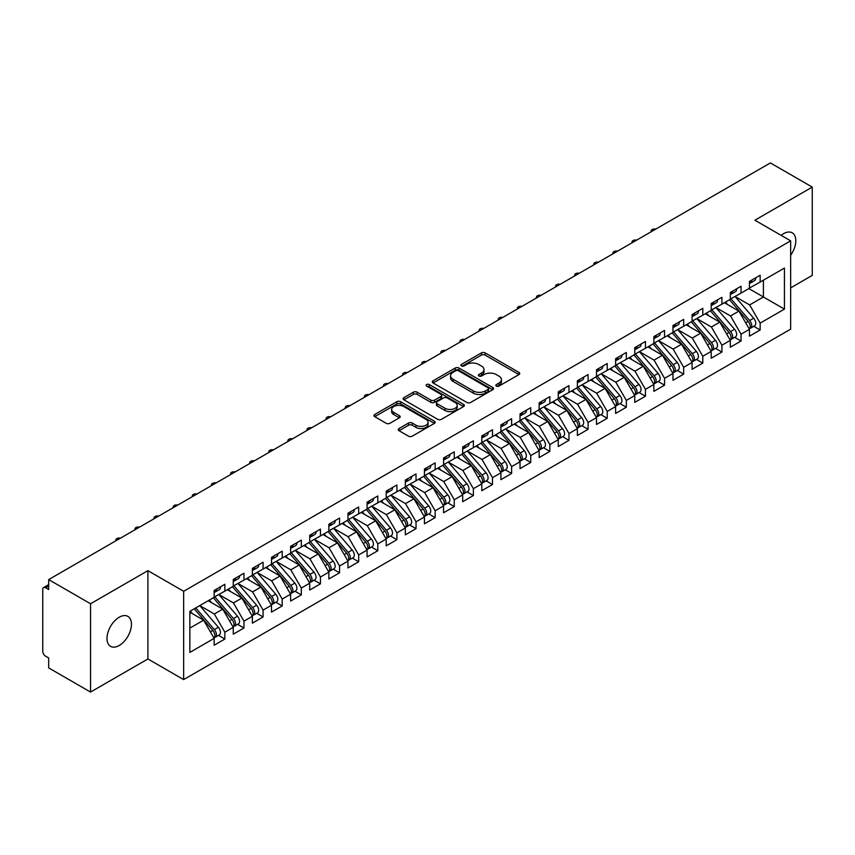 <?xml version="1.0" encoding="UTF-8"?>
<svg xmlns="http://www.w3.org/2000/svg" width="855" height="855" viewBox="0 0 855 855"><rect width="100%" height="100%" fill="white"/><g stroke="black" fill="none" stroke-linecap="round" stroke-linejoin="round"><path stroke-width="1.28" d="M496.381 386.086A1.86 1.069 0 0 0 499.01 386.086L518.942 374.576A2.651 1.528 0 0 0 519.722 373.485A2.651 1.528 0 0 0 518.942 372.406L485.17 352.901A2.651 1.528 0 0 0 481.408 352.901L461.476 364.412A1.86 1.069 0 0 0 460.93 365.171A1.86 1.069 0 0 0 461.476 365.929A1.86 1.069 0 0 0 464.105 365.929L466.68 364.444A8.497 4.906 0 0 1 478.693 364.444L481.504 366.068A8.497 4.906 0 0 1 483.994 369.531A8.497 4.906 0 0 1 481.504 373.004L478.928 374.49A1.86 1.069 0 0 0 478.383 375.249A1.86 1.069 0 0 0 478.928 376.008A1.86 1.069 0 0 0 481.557 376.008L484.133 374.522A8.497 4.906 0 0 1 496.146 374.522L498.957 376.147A8.497 4.906 0 0 1 501.447 379.609A8.497 4.906 0 0 1 498.957 383.083L496.381 384.568A1.86 1.069 0 0 0 495.836 385.327A1.86 1.069 0 0 0 496.381 386.086L496.381 384.568M119.219 645.493A17.303 9.993 120 0 0 130.526 630.242A17.303 9.993 120 0 0 127.876 616.38A17.303 9.993 120 0 0 119.219 617.235A17.303 9.993 120 0 0 107.922 632.486A17.303 9.993 120 0 0 110.573 646.348A17.303 9.993 120 0 0 119.219 645.493M790.651 255.25A17.303 9.993 120 0 0 792.222 232.817A17.303 9.993 120 0 0 783.575 233.682A17.303 9.993 120 0 0 781.139 235.36M399.029 428.526A2.651 1.528 0 0 0 398.259 429.616A2.651 1.528 0 0 0 399.029 430.696L408.508 436.168A2.651 1.528 0 0 0 412.26 436.168L434.404 423.385A2.651 1.528 0 0 0 435.184 422.295A2.651 1.528 0 0 0 434.404 421.216L400.632 401.711A2.651 1.528 0 0 0 396.87 401.711L374.736 414.493A2.651 1.528 0 0 0 373.956 415.583A2.651 1.528 0 0 0 374.736 416.663L386.182 423.278A2.651 1.528 0 0 0 389.933 423.278L399.403 417.806A2.651 1.528 0 0 0 400.183 416.716A2.651 1.528 0 0 0 399.403 415.637L393.728 412.356A7.096 4.093 0 0 1 391.654 409.46A7.096 4.093 0 0 1 396.036 405.676A7.096 4.093 0 0 1 403.774 406.563L426.004 419.399A7.096 4.093 0 0 1 428.088 422.295A7.096 4.093 0 0 1 423.706 426.089A7.096 4.093 0 0 1 415.968 425.192L412.26 423.054A2.651 1.528 0 0 0 408.508 423.054L399.029 428.526L399.029 430.696M790.651 287.879L812.25 275.406L812.25 187.095L770.376 162.931L48.682 579.594L48.682 589.533L45.614 587.77A4.051 2.341 -120 0 0 43.594 587.567A4.051 2.341 -120 0 0 42.75 589.426L42.75 651.232A4.051 2.341 -120 0 0 45.614 656.202L48.682 657.965L48.682 667.905L90.544 692.069L147.904 658.959L183.654 679.597L183.654 591.297L147.904 570.659L90.544 603.769L48.682 579.594M812.25 187.095L754.901 220.216L790.651 240.854L183.654 591.297M466.873 402.47A2.651 1.528 0 0 0 470.624 402.47L492.769 389.688A2.651 1.528 0 0 0 493.549 388.608A2.651 1.528 0 0 0 492.769 387.518L458.985 368.024A2.651 1.528 0 0 0 455.234 368.024L433.09 380.806A2.651 1.528 0 0 0 432.309 381.886A2.651 1.528 0 0 0 433.09 382.965L466.873 402.47M427.361 386.481A1.86 1.069 0 0 1 429.242 386.749L463.549 406.553L441.447 419.324A2.651 1.528 0 0 1 437.685 419.324L403.913 399.819L413.393 394.39L413.393 392.178L403.913 397.65A2.651 1.528 0 0 0 403.132 398.729A2.651 1.528 0 0 0 403.913 399.819L403.913 397.65M413.393 394.39A2.651 1.528 0 0 1 417.144 394.39L417.144 392.178A2.651 1.528 0 0 0 413.393 392.178M417.144 392.178L430.835 400.087A2.651 1.528 0 0 0 434.597 400.087L440.881 396.464A2.651 1.528 0 0 0 441.661 395.373A2.651 1.528 0 0 0 440.881 394.294L426.613 386.054A1.86 1.069 0 0 1 426.079 385.295A1.86 1.069 0 0 1 427.222 384.312A1.86 1.069 0 0 1 429.242 384.536L463.581 404.372A2.651 1.528 0 0 1 464.361 405.452A2.651 1.528 0 0 1 463.581 406.531L463.581 404.372M183.654 679.597L790.651 329.154L790.651 240.854M748.873 288.595L784.43 309.125L784.43 268.064L760.148 282.075L760.148 275.235L749.45 281.413L749.45 288.263L741.039 293.115L741.039 286.275L730.33 292.453L730.33 299.293L721.919 304.156L721.919 297.305L711.21 303.493L711.21 310.333L702.799 315.196L702.799 308.345L692.09 314.533L692.09 321.373L683.679 326.225L683.679 319.385L672.971 325.563L672.971 332.413L664.559 337.265L664.559 330.425L653.861 336.603L653.861 343.443L645.45 348.306L645.45 341.466L634.741 347.643L634.741 354.483L626.33 359.346L626.33 352.495L615.621 358.683L615.621 365.523L607.21 370.375L607.21 363.535L596.501 369.713L596.501 376.563L588.09 381.416L588.09 374.576L577.382 380.753L577.382 387.604L568.97 392.456L568.97 385.616L558.272 391.793L558.272 398.633L549.851 403.496L549.851 396.645L539.152 402.833L539.152 409.673L530.741 414.525L530.741 407.685L520.032 413.863L520.032 420.713L511.621 425.566L511.621 418.726L500.912 424.903L500.912 431.754L492.501 436.606L492.501 429.766L481.793 435.943L481.793 442.783L473.381 447.646L473.381 440.795L462.673 446.983L462.673 453.823L454.262 458.686L454.262 451.835L443.563 458.024L443.563 464.864L435.152 469.716L435.152 462.876L424.443 469.053L424.443 475.904L416.032 480.756L416.032 473.916L405.323 480.093L405.323 486.933L396.912 491.796L396.912 484.956L386.204 491.133L386.204 497.973L377.792 502.836L377.792 495.986L367.084 502.174L367.084 509.014L358.673 513.866L358.673 507.026L347.974 513.203L347.974 520.054L339.553 524.906L339.553 518.066L328.854 524.243L328.854 531.083L320.443 535.946L320.443 529.106L309.734 535.283L309.734 542.123L301.323 546.986L301.323 540.136L290.615 546.324L290.615 553.164L282.203 558.016L282.203 551.176L271.495 557.353L271.495 564.204L263.084 569.056L263.084 562.216L252.375 568.393L252.375 575.244L243.964 580.096L243.964 573.256L233.265 579.433L233.265 586.274L224.854 591.136L224.854 584.286L214.145 590.474L214.145 597.314L189.863 611.336L189.863 652.397L214.145 638.375L203.629 620.164L189.863 612.212M784.43 309.125L760.148 323.137L749.643 304.925L735.108 296.535M753.8 326.311L760.148 329.987L760.148 323.137M760.148 329.987L749.45 336.165L749.45 329.325L741.039 334.177L730.523 315.965L715.988 307.576M734.68 337.351L741.039 341.017L741.039 334.177M741.039 341.017L730.33 347.205L730.33 340.354L721.919 345.217L711.403 327.005L696.868 318.616M715.56 348.391L721.919 352.057L721.919 345.217M721.919 352.057L711.21 358.234L711.21 351.394L702.799 356.257L692.283 338.035L677.759 329.656L696.312 351.33L692.304 353.649A5.408 3.121 60 0 1 694.388 358.79A5.408 3.121 60 0 1 693.266 361.259A5.408 3.121 60 0 1 692.39 361.515M696.44 359.431L702.799 363.097L702.799 356.257M702.799 363.097L692.09 369.274L692.09 362.435L683.679 367.287L673.163 349.075L658.639 340.685M677.331 370.461L683.679 374.137L683.679 367.287M683.679 374.137L672.971 380.315L672.971 373.475L664.559 378.327L654.054 360.115L639.519 351.726M658.211 381.501L664.559 385.167L664.559 378.327M664.559 385.167L653.861 391.355L653.861 384.504L645.45 389.367L634.934 371.156L620.399 362.766M639.091 392.541L645.45 396.207L645.45 389.367M645.45 396.207L634.741 402.384L634.741 395.544L626.33 400.407L615.814 382.196L601.279 373.806L619.843 395.48L615.824 397.799A5.408 3.121 60 0 1 617.919 402.94A5.408 3.121 60 0 1 616.797 405.409A5.408 3.121 60 0 1 615.921 405.665M619.971 403.581L626.33 407.247L626.33 400.407M626.33 407.247L615.621 413.425L615.621 406.585L607.21 411.437L596.694 393.225L582.17 384.836L600.723 406.52L596.705 408.84A5.408 3.121 60 0 1 598.799 413.97A5.408 3.121 60 0 1 597.677 416.449A5.408 3.121 60 0 1 596.801 416.695M600.851 414.611L607.21 418.287L607.21 411.437M607.21 418.287L596.501 424.465L596.501 417.625L588.09 422.477L577.574 404.265L563.05 395.876M581.742 425.651L588.09 429.317L588.09 422.477M588.09 429.317L577.382 435.505L577.382 428.654L568.97 433.517L558.454 415.306L543.93 406.916M562.622 436.691L568.97 440.357L568.97 433.517M568.97 440.357L558.272 446.545L558.272 439.694L549.851 444.557L539.345 426.346L524.81 417.956M543.502 447.731L549.851 451.397L549.851 444.557M549.851 451.397L539.152 457.575L539.152 450.735L530.741 455.587L520.225 437.375L505.69 428.986L524.254 450.671L520.235 452.99A5.408 3.121 60 0 1 522.33 458.13A5.408 3.121 60 0 1 521.208 460.599A5.408 3.121 60 0 1 520.332 460.856M524.382 458.761L530.741 462.437L530.741 455.587M530.741 462.437L520.032 468.615L520.032 461.775L511.621 466.627L501.105 448.415L486.57 440.026M505.262 469.801L511.621 473.478L511.621 466.627M511.621 473.478L500.912 479.655L500.912 472.815L492.501 477.667L481.985 459.456L467.461 451.066M486.142 480.841L492.501 484.507L492.501 477.667M492.501 484.507L481.793 490.695L481.793 483.845L473.381 488.707L462.865 470.496L448.341 462.106L466.894 483.78L462.886 486.1A5.408 3.121 60 0 1 464.97 491.24A5.408 3.121 60 0 1 463.848 493.709A5.408 3.121 60 0 1 462.972 493.966M467.033 491.882L473.381 495.547L473.381 488.707M473.381 495.547L462.673 501.725L462.673 494.885L454.262 499.737L443.745 481.525L429.221 473.136L447.785 494.821L443.766 497.14A5.408 3.121 60 0 1 445.85 502.28A5.408 3.121 60 0 1 444.728 504.749A5.408 3.121 60 0 1 443.863 505.006M447.913 502.922L454.262 506.588L454.262 499.737M454.262 506.588L443.563 512.765L443.563 505.925L435.152 510.777L424.636 492.566L410.101 484.176L428.665 505.861L424.646 508.169A5.408 3.121 60 0 1 426.731 513.31A5.408 3.121 60 0 1 425.619 515.789A5.408 3.121 60 0 1 424.743 516.035M428.793 513.951L435.152 517.628L435.152 510.777M435.152 517.628L424.443 523.805L424.443 516.965L416.032 521.817L405.516 503.606L390.981 495.216M409.673 524.991L416.032 528.657L416.032 521.817M416.032 528.657L405.323 534.845L405.323 527.995L396.912 532.857L386.396 514.646L371.872 506.256M390.553 536.032L396.912 539.697L396.912 532.857M396.912 539.697L386.204 545.875L386.204 539.035L377.792 543.898L367.276 525.675L352.752 517.296M371.444 547.072L377.792 550.738L377.792 543.898M377.792 550.738L367.084 556.915L367.084 550.075L358.673 554.927L348.156 536.716L333.632 528.326L352.185 550.011L348.177 552.33A5.408 3.121 60 0 1 350.261 557.46A5.408 3.121 60 0 1 349.139 559.939A5.408 3.121 60 0 1 348.263 560.185M352.324 558.101L358.673 561.778L358.673 554.927M358.673 561.778L347.974 567.955L347.974 561.115L339.553 565.967L329.047 547.756L314.512 539.366M333.204 569.141L339.553 572.807L339.553 565.967M339.553 572.807L328.854 578.995L328.854 572.145L320.443 577.007L309.927 558.796L295.392 550.406M314.084 580.182L320.443 583.847L320.443 577.007M320.443 583.847L309.734 590.036L309.734 583.185L301.323 588.048L290.807 569.836L276.272 561.446L294.836 583.121L290.818 585.44A5.408 3.121 60 0 1 292.912 590.581A5.408 3.121 60 0 1 291.79 593.049A5.408 3.121 60 0 1 290.914 593.306M294.964 591.222L301.323 594.888L301.323 588.048M301.323 594.888L290.615 601.065L290.615 594.225L282.203 599.077L271.687 580.866L257.163 572.476L275.716 594.161L271.708 596.48A5.408 3.121 60 0 1 273.792 601.61A5.408 3.121 60 0 1 272.67 604.09A5.408 3.121 60 0 1 271.794 604.335M275.844 602.251L282.203 605.928L282.203 599.077M282.203 605.928L271.495 612.105L271.495 605.265L263.084 610.117L252.567 591.906L238.043 583.516M256.735 613.292L263.084 616.957L263.084 610.117M263.084 616.957L252.375 623.145L252.375 616.295L243.964 621.158L233.447 602.946L218.923 594.556M237.615 624.332L243.964 627.998L243.964 621.158M243.964 627.998L233.265 634.186L233.265 627.335L224.854 632.198L214.338 613.986L199.803 605.596L218.367 627.271L214.349 629.59A5.408 3.121 60 0 1 216.433 634.731A5.408 3.121 60 0 1 215.321 637.199A5.408 3.121 60 0 1 214.445 637.456M218.495 635.372L224.854 639.038L224.854 632.198M224.854 639.038L214.145 645.215L214.145 638.375M214.145 597.089L224.854 591.136M189.863 628.115L203.629 620.164M233.265 586.06L243.964 580.096M214.338 613.986L222.749 609.123L208.214 600.734M233.265 627.335L222.749 609.123M252.375 575.02L263.084 569.056M233.447 602.946L241.869 598.083L227.334 589.694M252.375 616.295L241.869 598.083M271.495 563.979L282.203 558.016M252.567 591.906L260.978 587.054L246.454 578.664M271.495 605.265L260.978 587.054M290.615 552.939L301.323 546.986M271.687 580.866L280.098 576.014L265.574 567.624M290.615 594.225L280.098 576.014M309.734 541.91L320.443 535.946M290.807 569.836L299.218 564.973L284.683 556.584M309.734 583.185L299.218 564.973M328.854 530.87L339.553 524.906M309.927 558.796L318.338 553.933L303.803 545.543M328.854 572.145L318.338 553.933M347.974 519.829L358.673 513.866M329.047 547.756L337.458 542.904L322.923 534.514M347.974 561.115L337.458 542.904M367.084 508.789L377.792 502.836M348.156 536.716L356.567 531.863L342.043 523.474M367.084 550.075L356.567 531.863M386.204 497.76L396.912 491.796M367.276 525.675L375.687 520.823L361.163 512.434M386.204 539.035L375.687 520.823M405.323 486.719L416.032 480.756M386.396 514.646L394.807 509.783L380.283 501.393M405.323 527.995L394.807 509.783M424.443 475.679L435.152 469.716M405.516 503.606L413.927 498.754L399.392 490.364M424.443 516.965L413.927 498.754M443.563 464.639L454.262 458.686M424.636 492.566L433.047 487.713L418.512 479.324M443.563 505.925L433.047 487.713M462.673 453.599L473.381 447.646M443.745 481.525L452.167 476.673L437.632 468.284M462.673 494.885L452.167 476.673M481.793 442.569L492.501 436.606M462.865 470.496L471.276 465.633L456.752 457.243M481.793 483.845L471.276 465.633M500.912 431.529L511.621 425.566M481.985 459.456L490.396 454.593L475.872 446.214M500.912 472.815L490.396 454.593M520.032 420.489L530.741 414.525M501.105 448.415L509.516 443.563L494.992 435.174M520.032 461.775L509.516 443.563M539.152 409.449L549.851 403.496M520.225 437.375L528.636 432.523L514.101 424.133M539.152 450.735L528.636 432.523M558.272 398.419L568.97 392.456M539.345 426.346L547.756 421.483L533.221 413.093M558.272 439.694L547.756 421.483M577.382 387.379L588.09 381.416M558.454 415.306L566.865 410.443L552.341 402.053M577.382 428.654L566.865 410.443M596.501 376.339L607.21 370.375M577.574 404.265L585.985 399.413L571.461 391.024M596.501 417.625L585.985 399.413M615.621 365.299L626.33 359.346M596.694 393.225L605.105 388.373L590.581 379.983M615.621 406.585L605.105 388.373M634.741 354.269L645.45 348.306M615.814 382.196L624.225 377.333L609.69 368.943M634.741 395.544L624.225 377.333M653.861 343.229L664.559 337.265M634.934 371.156L643.345 366.293L628.81 357.903M653.861 384.504L643.345 366.293M672.971 332.189L683.679 326.225M654.054 360.115L662.465 355.263L647.93 346.874M672.971 373.475L662.465 355.263M692.09 321.149L702.799 315.196M673.163 349.075L681.574 344.223L667.05 335.833M692.09 362.435L681.574 344.223M711.21 310.119L721.919 304.156M692.283 338.035L700.694 333.183L686.17 324.793M711.21 351.394L700.694 333.183M730.33 299.079L741.039 293.115M711.403 327.005L719.814 322.143L705.289 313.753M730.33 340.354L719.814 322.143M749.45 288.039L760.148 282.075M749.643 304.925L763.408 296.984L763.408 280.205L784.43 268.064M730.523 315.965L738.934 311.102L724.399 302.723M749.45 329.325L738.934 311.102M90.544 603.769L90.544 692.069M147.904 658.959L147.904 570.659M497.118 386.342L498.957 385.284A8.497 4.906 0 0 0 501.447 381.822L501.447 379.609M483.994 369.531L483.994 371.743A8.497 4.906 0 0 1 481.504 375.206L479.666 376.275M518.942 372.406L518.942 374.576L485.17 355.114A2.651 1.528 0 0 0 481.408 355.114L462.213 366.197M492.726 389.709L458.985 370.226A2.651 1.528 0 0 0 455.234 370.226L433.122 382.987L433.09 380.806M488.077 389.367A1.86 1.069 0 0 0 488.622 388.608A1.86 1.069 0 0 0 488.077 387.849L458.43 370.728A1.86 1.069 0 0 0 455.801 370.728L453.075 372.299A8.497 4.906 0 0 0 450.585 375.762A8.497 4.906 0 0 0 453.075 379.235L473.339 390.938A8.497 4.906 0 0 0 485.351 390.938L488.077 389.367L488.077 391.569A1.86 1.069 0 0 0 488.622 390.81L488.622 388.608M450.585 375.762L450.585 377.974A8.497 4.906 0 0 0 453.075 381.437L453.075 379.235M488.077 391.569L485.351 393.14A8.497 4.906 0 0 1 473.339 393.14L453.075 381.437M417.144 394.39L430.835 402.299A2.651 1.528 0 0 0 434.597 402.299L440.881 398.665A2.651 1.528 0 0 0 441.661 397.586L441.661 395.373M445.06 408.295A7.096 4.093 0 0 0 452.787 409.182A7.096 4.093 0 0 0 457.169 405.398A7.096 4.093 0 0 0 455.095 402.502L447.261 397.97A2.651 1.528 0 0 0 443.51 397.97L437.215 401.604A2.651 1.528 0 0 0 436.445 402.684A2.651 1.528 0 0 0 437.215 403.774L445.06 408.295L445.06 410.507A7.096 4.093 0 0 0 452.787 411.394A7.096 4.093 0 0 0 457.169 407.6L457.169 405.398M436.445 402.684L436.445 404.896A2.651 1.528 0 0 0 437.215 405.975L437.215 403.774M445.06 410.507L437.215 405.975M428.088 422.295L428.088 424.508A7.096 4.093 0 0 1 423.706 428.291A7.096 4.093 0 0 1 415.968 427.404L412.26 425.266A2.651 1.528 0 0 0 408.508 425.266L399.071 430.717M391.654 409.46L391.654 411.672A7.096 4.093 0 0 0 393.728 414.568L393.728 412.356M399.403 415.637L399.403 417.806L393.728 414.568M434.404 421.216L434.404 423.385L400.632 403.923A2.651 1.528 0 0 0 396.87 403.923L374.768 416.684M731.068 298.865L749.653 320.529A5.408 3.121 60 0 1 751.737 325.67A5.408 3.121 60 0 1 750.626 328.149L754.634 325.83A5.408 3.121 -120 0 0 755.756 323.35A5.408 3.121 -120 0 0 753.672 318.22L735.086 296.557M750.626 328.149A5.408 3.121 60 0 1 749.75 328.395M729.539 299.752L748.125 321.416A5.408 3.121 60 0 1 750.209 326.557A5.408 3.121 60 0 1 749.226 328.94M727.733 304.637L725.521 302.072M749.45 283.518A5.408 3.121 -120 0 0 750.209 281.306A5.408 3.121 -120 0 0 750.198 280.985M749.75 283.155A5.408 3.121 -120 0 0 750.626 282.898A5.408 3.121 -120 0 0 751.737 280.429A5.408 3.121 -120 0 0 751.727 280.098M755.745 277.779A5.408 3.121 60 0 1 755.756 278.11A5.408 3.121 60 0 1 754.634 280.59L750.626 282.898M655.764 229.097A3.377 1.956 -0 0 0 651.147 230.914A3.377 1.956 -0 0 0 651.382 231.63M711.948 309.905L730.533 331.569A5.408 3.121 60 0 1 732.628 336.71A5.408 3.121 60 0 1 731.506 339.189L735.514 336.87A5.408 3.121 -120 0 0 736.636 334.391A5.408 3.121 -120 0 0 734.552 329.25L715.966 307.586M731.506 339.189A5.408 3.121 60 0 1 730.63 339.435M710.42 310.793L729.005 332.456A5.408 3.121 60 0 1 731.089 337.597A5.408 3.121 60 0 1 730.117 339.98M708.613 315.677L706.412 313.112M692.839 320.946L711.413 342.609A5.408 3.121 60 0 1 713.508 347.75A5.408 3.121 60 0 1 712.386 350.219L716.405 347.91A5.408 3.121 -120 0 0 717.516 345.431A5.408 3.121 -120 0 0 715.432 340.29L696.846 318.626M712.386 350.219A5.408 3.121 60 0 1 711.51 350.475M691.3 321.833L709.885 343.496A5.408 3.121 60 0 1 711.98 348.626A5.408 3.121 60 0 1 710.997 351.02M689.493 326.717L687.292 324.141M693.266 361.259L697.285 358.94A5.408 3.121 -120 0 0 698.407 356.471A5.408 3.121 -120 0 0 696.312 351.33M672.19 332.862L690.765 354.526A5.408 3.121 60 0 1 692.86 359.666A5.408 3.121 60 0 1 691.877 362.06M670.373 337.757L668.172 335.181M673.719 331.986L692.304 353.649M654.599 343.015L673.184 364.69A5.408 3.121 60 0 1 675.268 369.82A5.408 3.121 60 0 1 674.146 372.299L678.165 369.98A5.408 3.121 -120 0 0 679.287 367.511A5.408 3.121 -120 0 0 677.192 362.37L658.617 340.707M674.146 372.299A5.408 3.121 60 0 1 673.27 372.545M653.07 343.902L671.656 365.566A5.408 3.121 60 0 1 673.74 370.707A5.408 3.121 60 0 1 672.757 373.09M651.254 348.787L649.052 346.222M730.33 294.558A5.408 3.121 -120 0 0 731.089 292.346A5.408 3.121 -120 0 0 731.078 292.015M730.63 294.195A5.408 3.121 -120 0 0 731.506 293.938A5.408 3.121 -120 0 0 732.628 291.47A5.408 3.121 -120 0 0 732.617 291.138M736.625 288.819A5.408 3.121 60 0 1 736.636 289.15A5.408 3.121 60 0 1 735.514 291.619L731.506 293.938M636.644 240.137A3.377 1.956 -0 0 0 632.027 241.954A3.377 1.956 -0 0 0 632.262 242.67M711.21 305.598A5.408 3.121 -120 0 0 711.98 303.386A5.408 3.121 -120 0 0 711.969 303.055M711.51 305.224A5.408 3.121 -120 0 0 712.386 304.979A5.408 3.121 -120 0 0 713.508 302.499A5.408 3.121 -120 0 0 713.498 302.168M717.505 299.859A5.408 3.121 60 0 1 717.516 300.18A5.408 3.121 60 0 1 716.405 302.659L712.386 304.979M617.524 251.178A3.377 1.956 -0 0 0 612.907 252.995A3.377 1.956 -0 0 0 613.142 253.711M692.09 316.628A5.408 3.121 -120 0 0 692.86 314.426A5.408 3.121 -120 0 0 692.849 314.095M692.39 316.265A5.408 3.121 -120 0 0 693.266 316.019A5.408 3.121 -120 0 0 694.388 313.539A5.408 3.121 -120 0 0 694.378 313.208M698.396 310.889A5.408 3.121 60 0 1 698.407 311.22A5.408 3.121 60 0 1 697.285 313.7L693.266 316.019M598.404 262.218A3.377 1.956 -0 0 0 593.798 264.035A3.377 1.956 -0 0 0 594.022 264.74M672.971 327.668A5.408 3.121 -120 0 0 673.74 325.456A5.408 3.121 -120 0 0 673.729 325.135M673.27 327.305A5.408 3.121 -120 0 0 674.146 327.048A5.408 3.121 -120 0 0 675.268 324.579A5.408 3.121 -120 0 0 675.258 324.248M679.276 321.929A5.408 3.121 60 0 1 679.287 322.26A5.408 3.121 60 0 1 678.165 324.74L674.146 327.048M579.284 273.258A3.377 1.956 -0 0 0 574.678 275.064A3.377 1.956 -0 0 0 574.913 275.78M635.479 354.055L654.064 375.719A5.408 3.121 60 0 1 656.148 380.86A5.408 3.121 60 0 1 655.026 383.339L659.045 381.02A5.408 3.121 -120 0 0 660.167 378.541A5.408 3.121 -120 0 0 658.083 373.4L639.497 351.736M655.026 383.339A5.408 3.121 60 0 1 654.161 383.585M633.95 354.943L652.536 376.606A5.408 3.121 60 0 1 654.62 381.747A5.408 3.121 60 0 1 653.637 384.13M632.134 359.827L629.932 357.262M653.861 338.708A5.408 3.121 -120 0 0 654.62 336.496A5.408 3.121 -120 0 0 654.609 336.165M654.161 338.345A5.408 3.121 -120 0 0 655.026 338.088A5.408 3.121 -120 0 0 656.148 335.62A5.408 3.121 -120 0 0 656.138 335.288M660.156 332.969A5.408 3.121 60 0 1 660.167 333.3A5.408 3.121 60 0 1 659.045 335.769L655.026 338.088M560.175 284.288A3.377 1.956 -0 0 0 555.558 286.104A3.377 1.956 -0 0 0 555.793 286.82M616.359 365.096L634.944 386.759A5.408 3.121 60 0 1 637.028 391.9A5.408 3.121 60 0 1 635.917 394.379L639.925 392.06A5.408 3.121 -120 0 0 641.047 389.581A5.408 3.121 -120 0 0 638.963 384.44L620.377 362.777M635.917 394.379A5.408 3.121 60 0 1 635.041 394.625M614.831 365.983L633.416 387.646A5.408 3.121 60 0 1 635.5 392.787A5.408 3.121 60 0 1 634.517 395.17M613.024 370.867L610.812 368.302M616.797 405.409L620.816 403.09A5.408 3.121 -120 0 0 621.927 400.621A5.408 3.121 -120 0 0 619.843 395.48M595.711 377.012L614.296 398.676A5.408 3.121 60 0 1 616.391 403.817A5.408 3.121 60 0 1 615.408 406.211M593.904 381.907L591.703 379.331M597.239 376.136L615.824 397.799M597.677 416.449L601.696 414.13A5.408 3.121 -120 0 0 602.807 411.661A5.408 3.121 -120 0 0 600.723 406.52M576.591 388.052L595.176 409.716A5.408 3.121 60 0 1 597.271 414.857A5.408 3.121 60 0 1 596.288 417.24M574.784 392.937L572.583 390.372M578.13 387.176L596.705 408.84M559.01 398.206L577.595 419.869A5.408 3.121 60 0 1 579.679 425.01A5.408 3.121 60 0 1 578.557 427.489L582.576 425.17A5.408 3.121 -120 0 0 583.698 422.691A5.408 3.121 -120 0 0 581.603 417.55L563.018 395.886M578.557 427.489A5.408 3.121 60 0 1 577.681 427.735M557.481 399.093L576.067 420.756A5.408 3.121 60 0 1 578.151 425.897A5.408 3.121 60 0 1 577.168 428.28M555.664 403.977L553.463 401.412M634.741 349.748A5.408 3.121 -120 0 0 635.5 347.536A5.408 3.121 -120 0 0 635.489 347.205M635.041 349.374A5.408 3.121 -120 0 0 635.917 349.129A5.408 3.121 -120 0 0 637.028 346.649A5.408 3.121 -120 0 0 637.028 346.328M641.036 344.009A5.408 3.121 60 0 1 641.047 344.341A5.408 3.121 60 0 1 639.925 346.809L635.917 349.129M541.055 295.328A3.377 1.956 -0 0 0 536.438 297.145A3.377 1.956 -0 0 0 536.673 297.861M615.621 360.778A5.408 3.121 -120 0 0 616.391 358.576A5.408 3.121 -120 0 0 616.38 358.245M615.921 360.415A5.408 3.121 -120 0 0 616.797 360.169A5.408 3.121 -120 0 0 617.919 357.689A5.408 3.121 -120 0 0 617.909 357.358M621.916 355.039A5.408 3.121 60 0 1 621.927 355.37A5.408 3.121 60 0 1 620.816 357.85L616.797 360.169M521.935 306.368A3.377 1.956 -0 0 0 517.318 308.185A3.377 1.956 -0 0 0 517.553 308.89M596.501 371.818A5.408 3.121 -120 0 0 597.271 369.617A5.408 3.121 -120 0 0 597.26 369.285M596.801 371.455A5.408 3.121 -120 0 0 597.677 371.209A5.408 3.121 -120 0 0 598.799 368.729A5.408 3.121 -120 0 0 598.789 368.398M602.807 366.079A5.408 3.121 60 0 1 602.807 366.41A5.408 3.121 60 0 1 601.696 368.89L597.677 371.209M502.815 317.408A3.377 1.956 -0 0 0 498.198 319.225A3.377 1.956 -0 0 0 498.433 319.93M577.382 382.858A5.408 3.121 -120 0 0 578.151 380.646A5.408 3.121 -120 0 0 578.14 380.315M577.681 382.495A5.408 3.121 -120 0 0 578.557 382.238A5.408 3.121 -120 0 0 579.679 379.77A5.408 3.121 -120 0 0 579.669 379.438M583.687 377.119A5.408 3.121 60 0 1 583.698 377.45A5.408 3.121 60 0 1 582.576 379.919L578.557 382.238M483.695 328.438A3.377 1.956 -0 0 0 479.089 330.254A3.377 1.956 -0 0 0 479.313 330.971M539.89 409.246L558.475 430.909A5.408 3.121 60 0 1 560.559 436.05A5.408 3.121 60 0 1 559.437 438.53L563.456 436.21A5.408 3.121 -120 0 0 564.578 433.731A5.408 3.121 -120 0 0 562.483 428.59L543.908 406.927M559.437 438.53A5.408 3.121 60 0 1 558.572 438.775M538.361 410.133L556.947 431.796A5.408 3.121 60 0 1 559.031 436.937A5.408 3.121 60 0 1 558.048 439.32M536.545 415.017L534.343 412.452M520.77 420.286L539.355 441.95A5.408 3.121 60 0 1 541.439 447.09A5.408 3.121 60 0 1 540.328 449.559L544.336 447.24A5.408 3.121 -120 0 0 545.458 444.771A5.408 3.121 -120 0 0 543.374 439.63L524.788 417.967M540.328 449.559A5.408 3.121 60 0 1 539.452 449.816M519.241 421.162L537.827 442.826A5.408 3.121 60 0 1 539.911 447.967A5.408 3.121 60 0 1 538.928 450.361M517.435 426.057L515.223 423.482M521.208 460.599L525.216 458.28A5.408 3.121 -120 0 0 526.338 455.811A5.408 3.121 -120 0 0 524.254 450.671M500.122 432.202L518.707 453.866A5.408 3.121 60 0 1 520.791 459.007A5.408 3.121 60 0 1 519.819 461.401M498.315 437.087L496.114 434.522M501.65 431.326L520.235 452.99M482.53 442.356L501.116 464.019A5.408 3.121 60 0 1 503.21 469.16A5.408 3.121 60 0 1 502.088 471.639L506.107 469.32A5.408 3.121 -120 0 0 507.218 466.841A5.408 3.121 -120 0 0 505.134 461.711L486.548 440.047M502.088 471.639A5.408 3.121 60 0 1 501.212 471.885M481.002 443.243L499.587 464.906A5.408 3.121 60 0 1 501.682 470.047A5.408 3.121 60 0 1 500.699 472.43M479.195 448.127L476.994 445.562M463.421 453.396L482.006 475.059A5.408 3.121 60 0 1 484.09 480.2A5.408 3.121 60 0 1 482.968 482.68L486.987 480.36A5.408 3.121 -120 0 0 488.109 477.881A5.408 3.121 -120 0 0 486.014 472.74L467.429 451.077M482.968 482.68A5.408 3.121 60 0 1 482.092 482.925M461.892 454.283L480.467 475.946A5.408 3.121 60 0 1 482.562 481.087A5.408 3.121 60 0 1 481.579 483.47M460.076 459.167L457.874 456.602M558.272 393.899A5.408 3.121 -120 0 0 559.031 391.686A5.408 3.121 -120 0 0 559.02 391.355M558.572 393.535A5.408 3.121 -120 0 0 559.437 393.279A5.408 3.121 -120 0 0 560.559 390.799A5.408 3.121 -120 0 0 560.549 390.479M564.567 388.159A5.408 3.121 60 0 1 564.578 388.491A5.408 3.121 60 0 1 563.456 390.959L559.437 393.279M464.575 339.478A3.377 1.956 -0 0 0 459.969 341.295A3.377 1.956 -0 0 0 460.204 342.011M539.152 404.928A5.408 3.121 -120 0 0 539.911 402.726A5.408 3.121 -120 0 0 539.9 402.395M539.452 404.565A5.408 3.121 -120 0 0 540.328 404.319A5.408 3.121 -120 0 0 541.439 401.839A5.408 3.121 -120 0 0 541.429 401.508M545.447 399.189A5.408 3.121 60 0 1 545.458 399.52A5.408 3.121 60 0 1 544.336 402L540.328 404.319M445.466 350.518A3.377 1.956 -0 0 0 440.849 352.335A3.377 1.956 -0 0 0 441.084 353.04M520.032 415.968A5.408 3.121 -120 0 0 520.791 413.767A5.408 3.121 -120 0 0 520.78 413.435M520.332 415.605A5.408 3.121 -120 0 0 521.208 415.359A5.408 3.121 -120 0 0 522.33 412.88A5.408 3.121 -120 0 0 522.32 412.548M526.327 410.229A5.408 3.121 60 0 1 526.338 410.56A5.408 3.121 60 0 1 525.216 413.04L521.208 415.359M426.346 361.558A3.377 1.956 -0 0 0 421.729 363.375A3.377 1.956 -0 0 0 421.964 364.08M500.912 427.008A5.408 3.121 -120 0 0 501.682 424.796A5.408 3.121 -120 0 0 501.671 424.475M501.212 426.645A5.408 3.121 -120 0 0 502.088 426.389A5.408 3.121 -120 0 0 503.21 423.92A5.408 3.121 -120 0 0 503.2 423.588M507.207 421.269A5.408 3.121 60 0 1 507.218 421.601A5.408 3.121 60 0 1 506.107 424.08L502.088 426.389M407.226 372.588A3.377 1.956 -0 0 0 402.609 374.405A3.377 1.956 -0 0 0 402.844 375.121M481.793 438.049A5.408 3.121 -120 0 0 482.562 435.836A5.408 3.121 -120 0 0 482.551 435.505M482.092 437.685A5.408 3.121 -120 0 0 482.968 437.429A5.408 3.121 -120 0 0 484.09 434.96A5.408 3.121 -120 0 0 484.08 434.629M488.098 432.309A5.408 3.121 60 0 1 488.109 432.641A5.408 3.121 60 0 1 486.987 435.11L482.968 437.429M388.106 383.628A3.377 1.956 -0 0 0 383.5 385.445A3.377 1.956 -0 0 0 383.724 386.161M463.848 493.709L467.867 491.401A5.408 3.121 -120 0 0 468.989 488.921A5.408 3.121 -120 0 0 466.894 483.78M442.772 465.323L461.358 486.987A5.408 3.121 60 0 1 463.442 492.117A5.408 3.121 60 0 1 462.459 494.511M440.956 470.207L438.754 467.632M444.301 464.436L462.886 486.1M462.673 449.078A5.408 3.121 -120 0 0 463.442 446.876A5.408 3.121 -120 0 0 463.431 446.545M462.972 448.715A5.408 3.121 -120 0 0 463.848 448.469A5.408 3.121 -120 0 0 464.97 445.989A5.408 3.121 -120 0 0 464.96 445.658M468.978 443.35A5.408 3.121 60 0 1 468.989 443.67A5.408 3.121 60 0 1 467.867 446.15L463.848 448.469M368.986 394.668A3.377 1.956 -0 0 0 364.38 396.485A3.377 1.956 -0 0 0 364.615 397.201M444.728 504.749L448.747 502.43A5.408 3.121 -120 0 0 449.869 499.961A5.408 3.121 -120 0 0 447.785 494.821M423.653 476.353L442.238 498.016A5.408 3.121 60 0 1 444.322 503.157A5.408 3.121 60 0 1 443.339 505.551M421.836 481.247L419.634 478.672M425.181 475.476L443.766 497.14M443.563 460.118A5.408 3.121 -120 0 0 444.322 457.917A5.408 3.121 -120 0 0 444.311 457.585M443.863 459.755A5.408 3.121 -120 0 0 444.728 459.509A5.408 3.121 -120 0 0 445.85 457.03A5.408 3.121 -120 0 0 445.84 456.698M449.858 454.379A5.408 3.121 60 0 1 449.869 454.71A5.408 3.121 60 0 1 448.747 457.19L444.728 459.509M349.877 405.708A3.377 1.956 -0 0 0 345.26 407.525A3.377 1.956 -0 0 0 345.495 408.23M425.619 515.789L429.627 513.47A5.408 3.121 -120 0 0 430.749 510.991A5.408 3.121 -120 0 0 428.665 505.861M404.533 487.393L423.118 509.056A5.408 3.121 60 0 1 425.202 514.197A5.408 3.121 60 0 1 424.219 516.58M402.726 492.277L400.514 489.712M406.061 486.506L424.646 508.169M424.443 471.158A5.408 3.121 -120 0 0 425.202 468.946A5.408 3.121 -120 0 0 425.192 468.626M424.743 470.795A5.408 3.121 -120 0 0 425.619 470.539A5.408 3.121 -120 0 0 426.731 468.07A5.408 3.121 -120 0 0 426.72 467.738M430.738 465.419A5.408 3.121 60 0 1 430.749 465.751A5.408 3.121 60 0 1 429.627 468.23L425.619 470.539M330.757 416.738A3.377 1.956 -0 0 0 326.14 418.555A3.377 1.956 -0 0 0 326.375 419.271M386.941 497.546L405.527 519.209A5.408 3.121 60 0 1 407.621 524.35A5.408 3.121 60 0 1 406.499 526.83L410.507 524.51A5.408 3.121 -120 0 0 411.629 522.031A5.408 3.121 -120 0 0 409.545 516.89L390.959 495.227M406.499 526.83A5.408 3.121 60 0 1 405.623 527.075M385.413 498.433L403.998 520.096A5.408 3.121 60 0 1 406.093 525.237A5.408 3.121 60 0 1 405.11 527.621M383.606 503.317L381.405 500.752M405.323 482.199A5.408 3.121 -120 0 0 406.093 479.986A5.408 3.121 -120 0 0 406.082 479.655M405.623 481.835A5.408 3.121 -120 0 0 406.499 481.579A5.408 3.121 -120 0 0 407.621 479.11A5.408 3.121 -120 0 0 407.611 478.779M411.618 476.459A5.408 3.121 60 0 1 411.629 476.791A5.408 3.121 60 0 1 410.507 479.26L406.499 481.579M311.637 427.778A3.377 1.956 -0 0 0 307.02 429.595A3.377 1.956 -0 0 0 307.255 430.311M367.832 508.586L386.407 530.25A5.408 3.121 60 0 1 388.501 535.39A5.408 3.121 60 0 1 387.379 537.859L391.398 535.551A5.408 3.121 -120 0 0 392.509 533.071A5.408 3.121 -120 0 0 390.425 527.93L371.84 506.267M387.379 537.859A5.408 3.121 60 0 1 386.503 538.116M366.293 509.473L384.878 531.137A5.408 3.121 60 0 1 386.973 536.267A5.408 3.121 60 0 1 385.99 538.661M364.487 514.357L362.285 511.782M386.204 493.239A5.408 3.121 -120 0 0 386.973 491.027A5.408 3.121 -120 0 0 386.962 490.695M386.503 492.865A5.408 3.121 -120 0 0 387.379 492.619A5.408 3.121 -120 0 0 388.501 490.139A5.408 3.121 -120 0 0 388.491 489.808M392.498 487.5A5.408 3.121 60 0 1 392.509 487.82A5.408 3.121 60 0 1 391.398 490.3L387.379 492.619M292.517 438.818A3.377 1.956 -0 0 0 287.9 440.635A3.377 1.956 -0 0 0 288.135 441.351M348.712 519.626L367.297 541.29A5.408 3.121 60 0 1 369.381 546.431A5.408 3.121 60 0 1 368.259 548.899L372.278 546.58A5.408 3.121 -120 0 0 373.4 544.111A5.408 3.121 -120 0 0 371.305 538.971L352.72 517.307M368.259 548.899A5.408 3.121 60 0 1 367.383 549.156M347.183 520.503L365.769 542.166A5.408 3.121 60 0 1 367.853 547.307A5.408 3.121 60 0 1 366.87 549.701M345.367 525.398L343.165 522.822M367.084 504.268A5.408 3.121 -120 0 0 367.853 502.067A5.408 3.121 -120 0 0 367.842 501.735M367.383 503.905A5.408 3.121 -120 0 0 368.259 503.659A5.408 3.121 -120 0 0 369.381 501.18A5.408 3.121 -120 0 0 369.371 500.848M373.389 498.529A5.408 3.121 60 0 1 373.4 498.86A5.408 3.121 60 0 1 372.278 501.34L368.259 503.659M273.397 449.858A3.377 1.956 -0 0 0 268.791 451.675A3.377 1.956 -0 0 0 269.015 452.38M349.139 559.939L353.158 557.62A5.408 3.121 -120 0 0 354.28 555.152A5.408 3.121 -120 0 0 352.185 550.011M328.064 531.543L346.649 553.206A5.408 3.121 60 0 1 348.733 558.347A5.408 3.121 60 0 1 347.75 560.73M326.247 536.427L324.045 533.862M329.592 530.666L348.177 552.33M347.974 515.309A5.408 3.121 -120 0 0 348.733 513.107A5.408 3.121 -120 0 0 348.722 512.776M348.263 514.945A5.408 3.121 -120 0 0 349.139 514.699A5.408 3.121 -120 0 0 350.261 512.22A5.408 3.121 -120 0 0 350.251 511.889M354.269 509.569A5.408 3.121 60 0 1 354.28 509.901A5.408 3.121 60 0 1 353.158 512.38L349.139 514.699M254.277 460.898A3.377 1.956 -0 0 0 249.671 462.705A3.377 1.956 -0 0 0 249.906 463.421M310.472 541.696L329.057 563.36A5.408 3.121 60 0 1 331.142 568.5A5.408 3.121 60 0 1 330.03 570.98L334.038 568.661A5.408 3.121 -120 0 0 335.16 566.181A5.408 3.121 -120 0 0 333.076 561.04L314.49 539.377M330.03 570.98A5.408 3.121 60 0 1 329.154 571.226M308.944 542.583L327.529 564.247A5.408 3.121 60 0 1 329.613 569.387A5.408 3.121 60 0 1 328.63 571.771M307.137 547.467L304.925 544.902M328.854 526.349A5.408 3.121 -120 0 0 329.613 524.136A5.408 3.121 -120 0 0 329.603 523.805M329.154 525.985A5.408 3.121 -120 0 0 330.03 525.729A5.408 3.121 -120 0 0 331.142 523.26A5.408 3.121 -120 0 0 331.131 522.929M335.149 520.61A5.408 3.121 60 0 1 335.16 520.941A5.408 3.121 60 0 1 334.038 523.41L330.03 525.729M235.168 471.928A3.377 1.956 -0 0 0 230.551 473.745A3.377 1.956 -0 0 0 230.786 474.461M291.352 552.736L309.938 574.4A5.408 3.121 60 0 1 312.032 579.54A5.408 3.121 60 0 1 310.91 582.02L314.918 579.701A5.408 3.121 -120 0 0 316.04 577.221A5.408 3.121 -120 0 0 313.956 572.081L295.37 550.417M310.91 582.02A5.408 3.121 60 0 1 310.034 582.266M289.824 553.623L308.409 575.287A5.408 3.121 60 0 1 310.493 580.427A5.408 3.121 60 0 1 309.521 582.811M288.017 558.507L285.816 555.942M309.734 537.389A5.408 3.121 -120 0 0 310.493 535.177A5.408 3.121 -120 0 0 310.483 534.845M310.034 537.015A5.408 3.121 -120 0 0 310.91 536.769A5.408 3.121 -120 0 0 312.032 534.29A5.408 3.121 -120 0 0 312.022 533.969M316.029 531.65A5.408 3.121 60 0 1 316.04 531.981A5.408 3.121 60 0 1 314.918 534.45L310.91 536.769M216.048 482.968A3.377 1.956 -0 0 0 211.431 484.785A3.377 1.956 -0 0 0 211.666 485.501M291.79 593.049L295.809 590.73A5.408 3.121 -120 0 0 296.92 588.261A5.408 3.121 -120 0 0 294.836 583.121M270.704 564.653L289.289 586.316A5.408 3.121 60 0 1 291.384 591.457A5.408 3.121 60 0 1 290.401 593.851M268.898 569.548L266.696 566.972M272.232 563.776L290.818 585.44M290.615 548.418A5.408 3.121 -120 0 0 291.384 546.217A5.408 3.121 -120 0 0 291.373 545.885M290.914 548.055A5.408 3.121 -120 0 0 291.79 547.809A5.408 3.121 -120 0 0 292.912 545.33A5.408 3.121 -120 0 0 292.902 544.998M296.909 542.679A5.408 3.121 60 0 1 296.92 543.01A5.408 3.121 60 0 1 295.809 545.49L291.79 547.809M196.928 494.008A3.377 1.956 -0 0 0 192.311 495.825A3.377 1.956 -0 0 0 192.546 496.531M272.67 604.09L276.689 601.77A5.408 3.121 -120 0 0 277.811 599.302A5.408 3.121 -120 0 0 275.716 594.161M251.594 575.693L270.169 597.356A5.408 3.121 60 0 1 272.264 602.497A5.408 3.121 60 0 1 271.281 604.88M249.778 580.577L247.576 578.012M253.123 574.817L271.708 596.48M271.495 559.459A5.408 3.121 -120 0 0 272.264 557.257A5.408 3.121 -120 0 0 272.253 556.926M271.794 559.095A5.408 3.121 -120 0 0 272.67 558.849A5.408 3.121 -120 0 0 273.792 556.37A5.408 3.121 -120 0 0 273.782 556.039M277.8 553.719A5.408 3.121 60 0 1 277.811 554.051A5.408 3.121 60 0 1 276.689 556.53L272.67 558.849M177.808 505.049A3.377 1.956 -0 0 0 173.202 506.865A3.377 1.956 -0 0 0 173.426 507.571M234.003 585.846L252.588 607.51A5.408 3.121 60 0 1 254.672 612.65A5.408 3.121 60 0 1 253.55 615.13L257.569 612.811A5.408 3.121 -120 0 0 258.691 610.331A5.408 3.121 -120 0 0 256.596 605.19L238.011 583.527M253.55 615.13A5.408 3.121 60 0 1 252.674 615.376M232.475 586.733L251.06 608.397A5.408 3.121 60 0 1 253.144 613.537A5.408 3.121 60 0 1 252.161 615.921M230.658 591.617L228.456 589.052M252.375 570.499A5.408 3.121 -120 0 0 253.144 568.286A5.408 3.121 -120 0 0 253.133 567.955M252.674 570.135A5.408 3.121 -120 0 0 253.55 569.879A5.408 3.121 -120 0 0 254.672 567.41A5.408 3.121 -120 0 0 254.662 567.079M258.68 564.76A5.408 3.121 60 0 1 258.691 565.091A5.408 3.121 60 0 1 257.569 567.56L253.55 569.879M158.688 516.078A3.377 1.956 -0 0 0 154.082 517.895A3.377 1.956 -0 0 0 154.317 518.611M214.883 596.886L233.468 618.55A5.408 3.121 60 0 1 235.553 623.69A5.408 3.121 60 0 1 234.43 626.17L238.449 623.851A5.408 3.121 -120 0 0 239.571 621.371A5.408 3.121 -120 0 0 237.487 616.231L218.901 594.567M234.43 626.17A5.408 3.121 60 0 1 233.565 626.416M213.355 597.773L231.94 619.437A5.408 3.121 60 0 1 234.024 624.577A5.408 3.121 60 0 1 233.041 626.961M211.538 602.657L209.336 600.092M233.265 581.539A5.408 3.121 -120 0 0 234.024 579.327A5.408 3.121 -120 0 0 234.014 578.995M233.565 581.176A5.408 3.121 -120 0 0 234.43 580.919A5.408 3.121 -120 0 0 235.553 578.44A5.408 3.121 -120 0 0 235.542 578.119M239.56 575.8A5.408 3.121 60 0 1 239.571 576.131A5.408 3.121 60 0 1 238.449 578.6L234.43 580.919M139.579 527.118A3.377 1.956 -0 0 0 134.962 528.935A3.377 1.956 -0 0 0 135.197 529.651M215.321 637.199L219.329 634.88A5.408 3.121 -120 0 0 220.451 632.411A5.408 3.121 -120 0 0 218.367 627.271M194.235 608.803L212.82 630.477A5.408 3.121 60 0 1 214.904 635.607A5.408 3.121 60 0 1 213.921 638.001M192.428 613.698L190.216 611.122M195.763 607.926L214.349 629.59M214.145 592.568A5.408 3.121 -120 0 0 214.904 590.367A5.408 3.121 -120 0 0 214.894 590.036M214.445 592.205A5.408 3.121 -120 0 0 215.321 591.959A5.408 3.121 -120 0 0 216.433 589.48A5.408 3.121 -120 0 0 216.422 589.148M220.44 586.829A5.408 3.121 60 0 1 220.451 587.161A5.408 3.121 60 0 1 219.329 589.64L215.321 591.959M120.459 538.158A3.377 1.956 -0 0 0 115.842 539.975A3.377 1.956 -0 0 0 116.077 540.691M48.682 585.996L45.614 587.77M498.957 385.284L498.957 383.083M478.928 376.008L478.928 374.49M481.504 375.206L481.504 373.004M461.476 365.929L461.476 364.412M481.408 355.114L481.408 352.901M485.17 355.114L485.17 352.901M455.234 370.226L455.234 368.024M458.985 370.226L458.985 368.024M492.769 389.688L492.769 387.518M473.339 393.14L473.339 390.938M485.351 393.14L485.351 390.938M430.835 402.299L430.835 400.087M434.597 402.299L434.597 400.087M440.881 398.665L440.881 396.464M429.242 386.749L429.242 384.536M408.508 425.266L408.508 423.054M412.26 425.266L412.26 423.054M415.968 427.404L415.968 425.192M374.736 416.663L374.736 414.493M396.87 403.923L396.87 401.711M400.632 403.923L400.632 401.711M748.125 321.416L745.699 322.816M753.672 318.22L749.653 320.529M729.005 332.456L726.579 333.856M734.552 329.25L730.533 331.569M709.885 343.496L707.459 344.896M715.432 340.29L711.413 342.609M690.765 354.526L688.339 355.937M671.656 365.566L669.219 366.966M677.192 362.37L673.184 364.69M652.536 376.606L650.099 378.006M658.083 373.4L654.064 375.719M633.416 387.646L630.99 389.046M638.963 384.44L634.944 386.759M614.296 398.676L611.87 400.087M595.176 409.716L592.75 411.116M576.067 420.756L573.63 422.156M581.603 417.55L577.595 419.869M556.947 431.796L554.51 433.196M562.483 428.59L558.475 430.909M537.827 442.826L535.401 444.237M543.374 439.63L539.355 441.95M518.707 453.866L516.281 455.277M499.587 464.906L497.161 466.306M505.134 461.711L501.116 464.019M480.467 475.946L478.041 477.347M486.014 472.74L482.006 475.059M461.358 486.987L458.921 488.387M442.238 498.016L439.801 499.427M423.118 509.056L420.692 510.456M403.998 520.096L401.572 521.497M409.545 516.89L405.527 519.209M384.878 531.137L382.452 532.537M390.425 527.93L386.407 530.25M365.769 542.166L363.332 543.577M371.305 538.971L367.297 541.29M346.649 553.206L344.212 554.606M327.529 564.247L325.103 565.647M333.076 561.04L329.057 563.36M308.409 575.287L305.983 576.687M313.956 572.081L309.938 574.4M289.289 586.316L286.863 587.727M270.169 597.356L267.743 598.757M251.06 608.397L248.623 609.797M256.596 605.19L252.588 607.51M231.94 619.437L229.503 620.837M237.487 616.231L233.468 618.55M212.82 630.477L210.394 631.877M48.682 584.628L43.594 587.567M651.147 230.914L651.147 231.769M632.027 241.954L632.027 242.799M612.907 252.995L612.907 253.839M593.798 264.035L593.798 264.879M574.678 275.064L574.678 275.919M555.558 286.104L555.558 286.959M536.438 297.145L536.438 297.989M517.318 308.185L517.318 309.029M498.198 319.225L498.198 320.069M479.089 330.254L479.089 331.109M459.969 341.295L459.969 342.139M440.849 352.335L440.849 353.179M421.729 363.375L421.729 364.219M402.609 374.405L402.609 375.26M383.5 385.445L383.5 386.289M364.38 396.485L364.38 397.329M345.26 407.525L345.26 408.369M326.14 418.555L326.14 419.41M307.02 429.595L307.02 430.439M287.9 440.635L287.9 441.479M268.791 451.675L268.791 452.519M249.671 462.705L249.671 463.56M230.551 473.745L230.551 474.6M211.431 484.785L211.431 485.629M192.311 495.825L192.311 496.67M173.202 506.865L173.202 507.71M154.082 517.895L154.082 518.75M134.962 528.935L134.962 529.779M115.842 539.975L115.842 540.82"/></g></svg>
